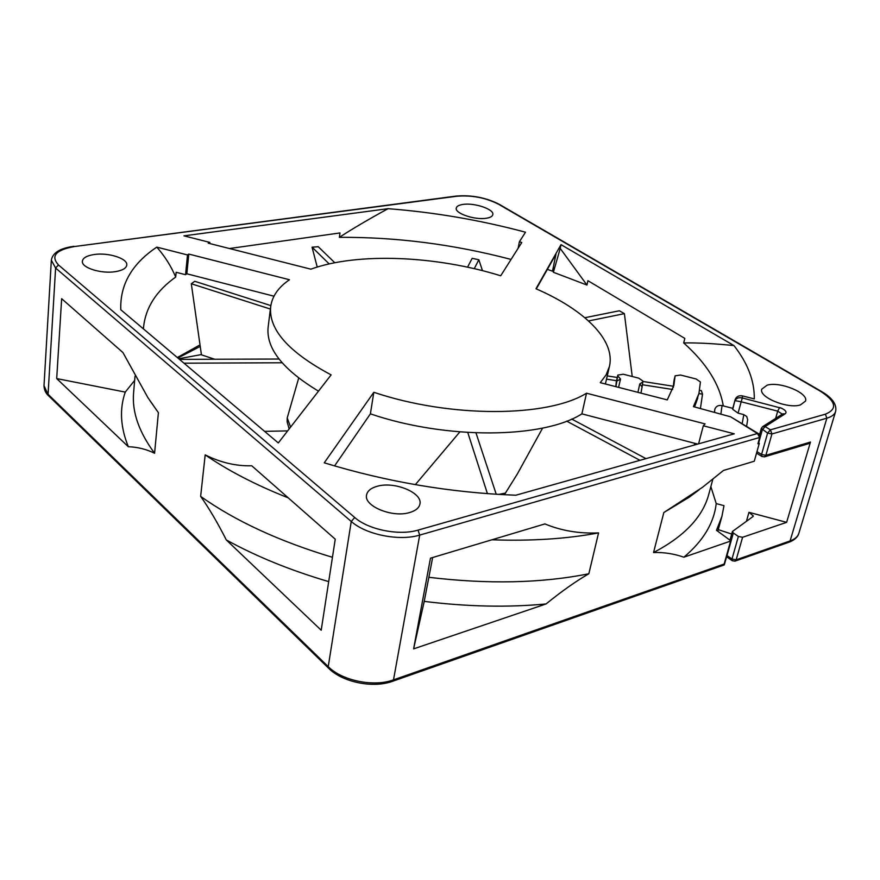 <?xml version="1.0" encoding="UTF-8"?>
<svg xmlns="http://www.w3.org/2000/svg" width="880" height="880" viewBox="0 0 880 880"><rect width="100%" height="100%" fill="white"/><g stroke="black" fill="none" stroke-linecap="round" stroke-linejoin="round"><path stroke-width="1.32" d="M674.102 379.973L675.103 375.991L673.849 385.418L667.271 399.905L600.27 382.657L606.166 374.781L609.444 366.366C615.604 340.032 584.232 309.606 535.975 288.761L561.011 244.651L733.975 345.587C714.406 343.574 697.642 342.694 683.694 342.936C706.453 363.22 719.653 384.208 723.283 405.9M758.945 433.95L757.46 433.521L418.033 530.123C399.212 535.876 368.412 529.727 354.728 517.517L58.465 264.957C50.457 256.036 55.792 249.898 74.448 246.543L456.863 196.24C471.812 195.052 485.694 197.703 498.509 204.204L820.622 391.369C836.121 401.489 837.694 409.09 825.363 414.194L770.396 429.836L771.936 433.95L767.602 433.103L770.396 429.836L765.105 426.569L785.224 413.776C787.006 412.115 785.73 410.256 781.418 408.199L742.335 397.98L742.467 395.901L754.292 398.915C754.578 381.062 747.813 363.286 733.975 345.587M418.033 530.123L419.705 535.095L759.693 437.47L757.922 443.773L760.199 437.074L759.693 437.47L757.46 433.521L730.708 416.845L693.418 406.637L698.929 393.547L700.425 381.964L696.113 378.983L680.57 375.034L675.125 375.804L673.244 387.596M94.237 254.507C86.867 255.64 82.907 257.884 82.357 261.239C81.224 267.674 101.057 274.021 115.214 271.678C122.397 270.512 126.258 268.29 126.786 265.034C127.886 258.566 108.394 252.307 94.237 254.507M463.001 204.424C458.942 205.018 456.698 206.239 456.258 208.087C454.575 213.312 474.848 220.231 486.277 218.251C490.215 217.635 492.404 216.436 492.822 214.632C494.45 209.352 474.441 202.554 463.001 204.424M377.377 486.233C371.008 487.982 367.411 490.897 366.564 494.989C363.627 506.055 392.381 517.957 409.541 512.567C415.635 510.785 419.089 507.947 419.925 504.042C422.818 492.822 394.57 481.151 377.377 486.233M703.318 425.788L734.272 433.807L515.845 495.22C450.89 492.767 387.024 481.965 324.258 462.814L373.824 392.282C450.494 418.132 547.723 417.439 586.52 393.206L705.056 423.896L703.318 425.788L698.577 443.839M270.688 306.636C268.455 329.45 288.596 352.198 331.122 374.88L278.3 442.937L120.791 309.738C119.911 284.68 131.912 263.802 156.805 247.115L187.495 254.947L188.782 254.067L289.454 279.741C278.421 287.254 272.173 296.219 270.688 306.636L268.147 327.041C265.892 348.194 282.678 369.567 318.494 391.149M518.111 248.292L519.376 241.802L521.807 242.473L500.709 275.781C436.007 255.662 357.544 252.252 310.882 269.17L208.219 243.155L209.847 242.407L209.726 243.54M519.376 241.802L525.492 232.21C480.326 220.121 434.511 212.278 388.047 208.681L183.953 235.851L209.847 242.407M767.14 385.176L761.783 389.136C758.373 397.067 787.556 409.145 800.393 404.943L805.508 401.093C808.797 393.019 779.999 381.205 767.14 385.176M178.75 358.743L201.388 354.574M718.256 529.628L731.687 534.061M726.924 555.544L732.006 558.998L736.164 559.823L790.086 540.936C794.871 539.209 797.797 536.657 798.864 533.291L835.615 411.488C834.658 414.502 831.754 416.735 826.881 418.176L771.936 433.95L765.864 455.334L810.469 442.046L808.588 443.674L764.5 456.852L765.864 455.334L761.563 454.498L767.602 433.103L761.31 428.417L762.652 426.646L765.105 426.569L762.322 429.825L758.637 442.97M786.632 522.346L742.577 537.284L738.375 536.459L733.348 533.005L732.413 531.498L752.873 516.626L753.335 515.988L748.968 512.314L786.632 522.346L810.469 442.046M716.221 503.591L723.998 505.659L721.919 516.351L716.485 530.299L731.027 540.936L683.881 557.194C703.186 540.958 713.966 523.094 716.221 503.591L710.853 486.607M747.648 419.661L746.724 416.493L743.809 414.623L742.192 423.5M720.929 413.721L722.04 405.581L732.798 408.342L732.732 409.332L738.078 413.149L743.809 414.623M781.418 408.199L779.603 407.484L777.7 411.136L741.169 401.797L742.335 397.98C738.595 397.243 736.186 398.123 735.086 400.62L741.169 401.797L738.078 413.149M122.925 352.539L61.655 298.683L56.694 378.576L128.337 446.732C137.5 447.029 146.245 449.196 154.583 453.244L158.4 412.676L147.851 397.54L122.925 352.539M200.64 496.386C208.813 507.848 217.371 522.368 226.314 539.946L321.2 630.223L335.247 539.176L251.735 465.773C236.082 466.202 220.572 462.583 205.194 454.883L200.64 496.386C235.444 521.081 279.378 541.376 332.453 557.293M724.163 564.025L724.141 564.96L392.535 681.296L393.503 679.866L724.163 564.025L730.521 541.376M683.694 342.936L684.827 338.415L587.895 280.687L586.949 285.043L553.377 272.272L554.268 267.938L552.486 271.15L547.349 269.39M229.471 248.534L339.999 232.936L339.372 237.336C396.418 236.984 453.651 244.354 511.071 259.424M561.011 244.651L560.23 248.424L586.949 285.043M616.297 381.777L615.846 386.672M714.428 412.049L714.813 409.277C715.99 406.219 718.399 404.987 722.04 405.581M334.576 465.916L370.392 413.842C446.512 439.835 543.169 438.702 581.889 413.853L697.708 444.081M273.966 296.197L186.846 273.79L185.559 274.703L176.154 272.283L175.703 277.046C171.127 266.233 164.824 256.256 156.805 247.115M615.912 386.683L617.837 375.067L623.37 374.231L638.748 378.158L642.862 381.04L642.851 381.92L639.771 383.977L637.912 392.348M373.824 392.282L370.392 413.842M581.889 413.853L586.52 393.206M536.294 288.904L555.984 254.177L552.486 271.15M560.23 248.424L553.377 272.272M185.559 274.703L187.495 254.947M186.846 273.79L188.782 254.067M388.047 208.681C368.324 219.461 352.099 229.009 339.372 237.336M143.44 328.889L143.583 326.821C145.761 307.351 156.464 290.752 175.703 277.046M199.76 345.026L177.32 357.544M742.467 395.901C738.793 395.307 736.351 396.55 735.152 399.63L732.798 408.342M757.922 443.773L759.286 443.377L754.259 461.241L723.492 470.448L702.416 487.366L663.828 512.534L689.095 497.299L698.995 489.918M683.881 557.194C673.915 553.74 663.795 552.189 653.543 552.541L663.828 512.534M653.543 552.541C684.464 536.283 702.889 516.813 708.818 494.164L712.844 479.248M544.907 523.919L430.463 558.184L413.611 648.868L546.051 603.955C561.704 591.25 575.971 581.185 588.841 573.76L598.565 532.895C579.337 533.764 561.451 530.772 544.907 523.919M759.286 443.377L758.549 442.915M730.708 416.845L758.769 433.829L760.199 437.074M413.611 648.868L424.226 601.381L432.652 557.535M424.226 601.381C467.203 606.716 507.804 607.574 546.051 603.955M428.956 577.313C488.301 584.408 541.596 583.22 588.841 573.76M598.565 532.895C566.654 538.89 531.102 541.189 491.909 539.792M642.807 382.184L642.114 386.606M617.793 375.859L620.521 379.038L617.023 381.04M642.84 382.052L640.981 393.14L642.103 386.87L639.771 383.977M177.87 358.006L200.013 346.544M56.694 378.576L125.268 392.095L134.662 380.38M125.268 392.095C119.372 408.947 120.395 427.152 128.337 446.732M135.036 376.046L133.617 392.502C131.846 411.675 138.842 431.926 154.583 453.244M158.4 412.676L149.6 400.202M226.314 539.946C256.311 556.468 290.444 570.361 328.702 581.614M288.233 497.849C255.959 485.078 228.283 470.756 205.194 454.883M329.186 263.912L312.059 247.192L318.263 246.73L334.785 262.735M467.533 267.168L472.175 258.335L478.841 259.743L474.254 268.664M632.225 376.497L624.393 313.654L619.344 310.772L584.859 317.724M624.393 313.654L588.555 320.947M607.255 375.903L617.276 377.476M642.862 381.469L673.464 386.265M699.644 390.357L701.349 390.621L702.515 394.152L698.918 393.591M672.617 389.477L642.389 384.758M616.517 380.71L606.518 379.148M571.714 419.056L645.986 458.634M639.958 460.317L566.676 421.135M475.981 432.905L496.243 494.274M487.432 493.669L467.764 432.487M282.106 362.769L183.997 363.187M179.476 359.37L279.026 359.029M270.391 309.056L191.301 283.756L194.744 281.292L270.831 305.591M317.229 267.069L312.059 247.192M214.72 359.249L201.432 354.827L191.301 283.756M298.705 378.092L287.21 417.956L287.133 421.784L289.157 428.945M264.583 431.343L287.639 430.903M459.844 431.926L415.349 484.649M542.608 428.098L517.33 474.001L504.394 494.736M694.331 445.038L694.65 443.289M700.436 408.441L702.515 394.152M482.471 270.666L478.841 259.743M726.583 556.743L732.281 560.736L732.006 558.998L738.375 536.459M733.348 533.005L727.023 555.511M746.438 521.246L748.968 512.314M775.643 418.407L777.7 411.136L782.32 414.161M785.224 413.776L782.793 413.864L762.652 426.646M742.577 537.284L736.164 559.823L735.042 561.132L788.953 542.223L790.086 540.936L826.881 418.176L825.363 414.194M820.622 391.369L821.392 391.424C832.293 397.804 837.034 404.492 835.615 411.488M756.679 453.167L761.904 456.489L761.563 454.498L756.976 451.594M456.863 196.24L456.17 196.075C471.636 194.821 486.013 197.582 499.301 204.336L498.509 204.204M456.17 196.075L74.448 246.543M58.465 264.957L55.605 268.026L51.337 260.227L44.011 385.682L48.609 395.802C45.661 393.217 44.132 389.84 44.011 385.682M55.605 268.026L48.059 394.273L328.24 666.644L351.252 521.466L55.605 268.026M48.609 395.802L328.669 668.283L328.24 666.644C342.089 680.768 373.857 687.225 393.503 679.866L419.705 535.095C399.377 541.376 366.003 534.71 351.252 521.466L354.728 517.517M616.209 382.151L617.804 375.254M714.56 412.082L714.813 409.277M732.732 409.332L735.152 399.63M618.574 387.376L620.521 379.038M694.507 406.912L698.929 393.547M287.21 417.956L290.598 427.086M498.652 494.417L505.56 493.064M732.413 531.498L730.103 539.704M761.904 456.489L764.5 456.852M759.605 434.544L761.31 428.417M732.281 560.736L735.042 561.132M788.953 542.223C794.365 540.21 797.676 537.24 798.864 533.291M499.301 204.336L821.392 391.424M73.854 246.323C60.093 248.193 52.591 252.824 51.337 260.227M328.669 668.283C342.485 682.297 373.087 688.512 392.535 681.296M724.339 564.762L731.027 540.936M717.816 531.223L721.919 516.351M609.444 366.366L605.407 383.988M746.636 426.272L747.659 419.551M617.837 375.067L616.231 381.964M697.796 397.947L694.551 406.934M673.233 387.629L673.937 380.886"/></g></svg>
